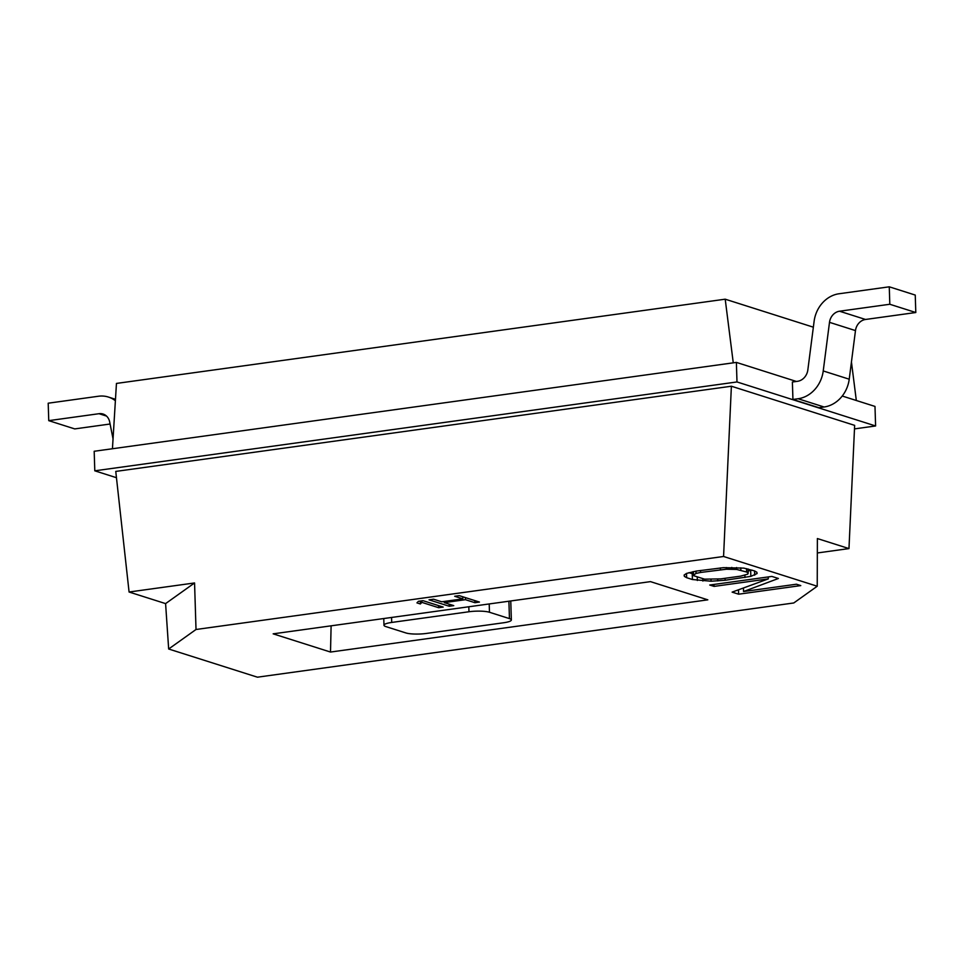 <?xml version="1.0" encoding="UTF-8"?>
<svg xmlns="http://www.w3.org/2000/svg" width="964" height="964" viewBox="0 0 964 964"><rect width="100%" height="100%" fill="white"/><g stroke="black" fill="none" stroke-linecap="round" stroke-linejoin="round"><path stroke-width="1.45" d="M743.545 591.534L778.394 578.484L771.899 576.424L709.745 585.028L714.083 586.401L768.296 578.894L732.122 592.125L738.629 594.198L800.771 585.594L796.445 584.22L743.545 591.534L743.437 587.992M817.231 586.233L793.77 602.97L257.424 677.186L168.664 649.001L196.017 629.492L723.566 556.481L817.231 586.233L817.376 538.551L848.971 548.588L817.339 552.962M707.817 599.837L650.483 581.629L273.161 633.842L330.507 652.05L707.817 599.837M754.571 570.917L743.859 568.121L723.422 567.663L696.249 571.086L686.513 573.423L684.115 575.074L684.356 576.352L686.645 577.689L692.417 579.521L711.058 581.22L725.133 580.256L750.848 576.376L757.101 573.532L756.861 572.242L754.571 570.917L754.692 575.183M438.656 607.706L443.199 607.079L422.979 600.668L418.448 601.295L416.93 602.874L420.364 603.97L421.883 602.38L438.656 607.706L438.596 605.621M449.236 606.248L453.767 605.621L444.308 602.608L465.455 599.692L474.915 602.693L479.445 602.066L459.238 595.644L454.695 596.27L462.877 598.873L441.729 601.789L433.547 599.198L429.016 599.825L449.236 606.248L449.176 604.163M129.08 592.017L194.559 582.955L165.591 603.609L129.08 592.017L115.764 471.42L731.387 386.227L854.646 425.365L848.971 548.588M736.653 569.447L746.63 572.014L748.197 573.122L747.715 574.17L740.629 576.135L720.795 578.882L704.564 579.159L693.008 575.484L696.02 573.423L700.587 572.459L726.422 569.218L736.653 569.447L736.592 567.531M748.197 573.122L748.064 568.941M746.63 572.014L746.534 568.639M740.858 570.182L740.786 567.82M688.971 572.664L692.959 573.845M748.136 571.049L752.065 570.122M444.308 602.608L444.271 601.44M465.455 599.692L465.383 597.596M474.915 602.693L474.854 600.608M426.365 633.444L503.63 622.756A15.062 2.916 178.2 0 0 511.354 619.948A15.062 2.916 178.2 0 0 509.45 618.611L489.471 612.261A15.062 2.916 178.2 0 0 468.974 611.754L391.709 622.443A15.062 2.916 178.2 0 0 383.985 625.25A15.062 2.916 178.2 0 0 385.889 626.6L405.868 632.938A15.062 2.916 178.2 0 0 426.365 633.444M110.089 424.015L74.734 428.908L48.754 420.653L48.2 403.205L98.473 396.24A29.848 25.667 107.6 0 1 108.426 397.06A29.848 25.667 107.6 0 1 115.391 400.735M725.133 580.256L725.061 578.292M717.794 580.943L717.734 579.135M702.889 581.039L702.816 578.846M697.358 580.485L697.261 577.436M854.478 428.896L875.601 425.968L736.99 381.949L94.797 470.818L116.451 477.698M168.664 649.001L165.591 603.609M196.017 629.492L194.559 582.955M731.387 386.227L723.566 556.481M738.629 594.198L738.484 589.799M792.938 399.47L792.384 382.009L797.565 381.298A12.339 10.604 -72.4 0 0 807.844 369.911L814.11 321.313A29.848 25.667 107.6 0 1 838.993 293.767L889.266 286.814L915.246 295.068L915.8 312.517L865.527 319.47A12.05 10.363 107.6 0 0 855.478 330.592L849.224 379.201A30.137 25.908 -72.4 0 1 824.1 407.001L818.918 407.724L792.938 399.47L798.108 398.747A30.137 25.908 -72.4 0 0 823.232 370.947L829.498 322.338A12.05 10.363 107.6 0 1 839.536 311.215L889.808 304.263L915.8 312.517M875.601 425.968L874.987 406.422L842.235 396.023M796.372 381.455L736.376 362.404L94.183 451.273L94.797 470.818M714.083 586.401L714.011 584.425M736.99 381.949L736.376 362.404M768.296 578.894L768.236 576.93M731.833 569.122L731.784 567.422M726.422 569.218L726.374 567.543M733.267 362.838L725.205 299.189L813.351 327.182M856.321 400.494L851.441 361.946M692.417 579.521L692.236 573.701M686.645 577.689L686.513 573.423M684.356 576.352L684.307 574.942M421.883 602.38L421.834 600.825M462.877 598.873L462.804 596.776M330.507 652.05L331.11 625.817M725.205 299.189L116.451 383.431L112.439 448.754M693.008 575.484L692.899 571.736M48.754 420.653L99.015 413.701A12.05 10.363 107.6 0 1 103.04 414.026A12.05 10.363 107.6 0 1 109.679 421.955L113.041 438.885M420.364 603.97L420.28 601.042M750.848 576.376L750.667 570.555M744.967 577.52L744.895 575.243M720.421 569.724L720.361 567.941M711.058 581.22L711.01 579.448M693.49 574.436L693.405 571.64M696.02 573.423L695.948 571.146M889.808 304.263L889.266 286.814M700.587 572.459L700.515 570.495M391.709 622.443L391.553 617.454M798.108 398.747L824.1 407.001M823.232 370.947L849.224 379.201M829.498 322.338L855.478 330.592M468.974 611.754L468.817 606.766M509.45 618.611L508.908 601.223M489.471 612.261L489.206 603.946M99.015 413.701L106.51 416.074M839.536 311.215L865.527 319.47M383.768 618.539L383.985 625.25M108.426 397.06L115.475 399.301M510.763 600.958L511.354 619.948"/></g></svg>
